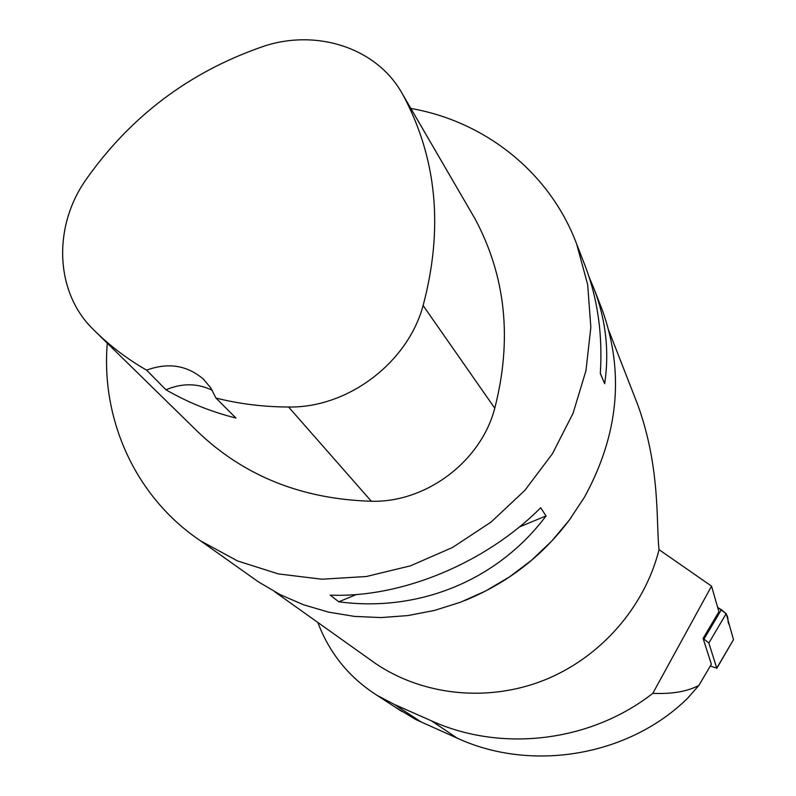<?xml version="1.0" encoding="UTF-8"?>
<svg xmlns="http://www.w3.org/2000/svg" width="796" height="796" viewBox="0 0 796 796"><rect width="100%" height="100%" fill="white"/><g stroke="black" fill="none" stroke-linecap="round" stroke-linejoin="round"><path stroke-width="1.19" d="M710.291 666.053L716.758 668.123L708.848 643.009L703.097 638.452L711.365 664.232L698.888 685.426C687.237 691.565 671.874 694.192 652.8 693.326L711.544 586.135L718.907 611.746L703.097 638.452M716.758 668.123L733.474 639.676L729.355 624.94C725.564 619.397 732.658 616.303 717.664 607.447L726.201 613.636L733.474 639.676L716.758 668.411M394.906 706.947L416.099 719.683L457.232 738.171C532.046 772.637 629.099 755.921 687.595 698.251L698.888 685.426M652.8 693.326C590.592 742.091 501.51 752.558 431.512 720.877L394.458 704.5L377.224 695.435C349.354 677.774 329.544 653.436 317.793 622.422M369.434 659.178L375.404 663.426C422.746 695.545 487.47 702.54 543.917 680.272C600.264 657.824 644.581 607.348 659.048 549.658L711.544 586.135M659.048 549.658C655.964 523.639 660.779 468.685 637.875 405.104L608.94 330.897M601.089 306.967L602.353 310.201C624.591 372.508 618.621 434.835 584.443 497.202L569.339 520.067L551.628 541.18L531.579 560.225L509.5 576.891L485.719 590.95L460.595 602.184L434.526 610.433L407.89 615.577L381.105 617.577L354.558 616.412L328.649 612.144L303.734 604.841L280.182 594.662L258.292 581.777L251.029 576.632M410.875 108.455C485.182 121.42 549.937 172.563 576.662 244.054L587.667 284.58L590.841 327.265L585.956 370.687L573.03 413.353L552.434 453.74L524.813 490.416L491.102 522.047L452.506 547.489L410.408 565.847L366.309 576.523L321.773 579.209L278.361 573.916L237.536 560.951L200.612 540.882C135.678 497.381 100.853 420.099 107.281 343.175M589.11 277.018L594.333 289.555C605.955 320.41 609.408 351.792 604.681 383.702L600.323 373.553C602.711 335.176 597.836 299.754 585.697 267.317L584.363 263.874M338.798 601.796L330.201 595.11C400.836 598.124 485.222 563.468 540.693 507.778L546.046 515.917C497.868 580.294 418.825 612.582 338.798 601.796L356.419 594.493M86.107 179.488C130.564 116.425 189.189 72.217 261.964 46.874C314.898 28.377 375.205 47.034 401.224 91.858L403.144 95.222C436.934 158.494 443.591 228.601 423.114 305.525C407.691 362.886 347.703 408.109 288.59 407.015C263.536 406.915 239.317 403.93 215.935 398.04L235.954 418.049C210.831 411.711 187.498 402.288 165.966 389.781L146.603 370.16C127.708 359.275 110.664 346.429 95.48 331.624L92.973 329.146C54.924 291.973 52.755 226.571 86.107 179.488M402.398 93.888L475.093 218.93C505.808 276.421 512.375 339.524 494.774 408.219C481.033 461.411 426.059 502.813 371.334 501.251C301.893 499.162 244.054 476.008 197.816 431.79L95.48 331.624M146.603 370.16C168.016 362.289 186.871 365.205 203.149 378.916L210.641 387.672L215.935 398.04M212.263 390.269C197.498 383.145 182.065 382.975 165.966 389.781M600.343 373.334L604.681 383.702M546.046 515.917L519.3 527.002M704.052 638.999L721.445 609.597M726.201 613.636L708.848 643.009M571.12 517.639C543.469 555.28 508.017 582.921 464.774 600.552M403.144 95.222L475.093 218.93M423.114 305.525L494.774 408.219M288.59 407.015L371.334 501.251M457.232 738.171L431.512 720.877M421.601 722.28L394.458 704.5M274.809 591.836L375.404 663.426M200.612 540.882L258.292 581.777M576.662 244.054L585.697 267.317M594.333 289.555L602.353 310.201M203.149 378.916L204.274 379.99M401.97 711.554L377.214 695.445"/></g></svg>
